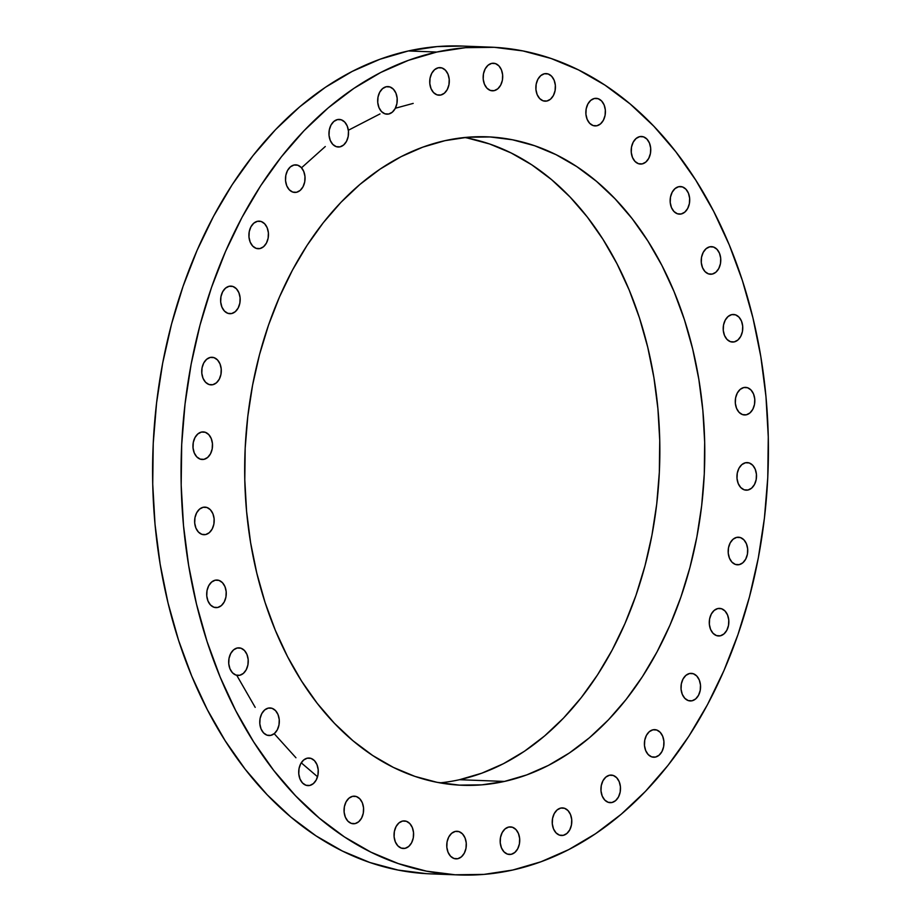 <?xml version="1.0" encoding="UTF-8"?>
<svg xmlns="http://www.w3.org/2000/svg" width="921" height="921" viewBox="0 0 921 921"><rect width="100%" height="100%" fill="white"/><g stroke="black" fill="none" stroke-linecap="round" stroke-linejoin="round"><path stroke-width="1.38" d="M212.774 384.713L208.963 384.494L205.544 382.238L203.023 378.278L201.803 373.224L202.056 367.847L203.748 362.955L206.626 359.305L210.241 357.44A13.803 9.786 -87.8 0 1 212.037 357.279A13.803 9.786 -87.8 0 1 221.293 370.184A13.803 9.786 -87.8 0 1 212.774 384.713A13.803 9.786 -87.8 0 1 210.978 384.874A13.803 9.786 -87.8 0 1 201.734 371.969A13.803 9.786 -87.8 0 1 210.241 357.44L214.052 357.659L217.483 359.915L219.992 363.876L221.213 368.93L220.959 374.306L219.267 379.199L216.389 382.848L212.774 384.713M231.666 313.543L227.855 313.324L224.436 311.068L221.915 307.119L220.695 302.065L220.948 296.677L222.64 291.796L225.518 288.135L229.133 286.281A13.803 9.786 -87.8 0 1 230.929 286.109A13.803 9.786 -87.8 0 1 240.185 299.014A13.803 9.786 -87.8 0 1 231.666 313.543A13.803 9.786 -87.8 0 1 229.87 313.704A13.803 9.786 -87.8 0 1 220.614 300.799A13.803 9.786 -87.8 0 1 229.133 286.281L232.944 286.489L236.375 288.745L238.884 292.705L240.105 297.759L239.851 303.136L238.159 308.028L235.281 311.678L231.666 313.543M259.952 248.566L256.142 248.359L252.711 246.091L250.201 242.142L248.981 237.088L249.234 231.701L250.926 226.819L253.805 223.158L257.42 221.305A13.803 9.786 -87.8 0 1 259.215 221.144A13.803 9.786 -87.8 0 1 268.46 234.049A13.803 9.786 -87.8 0 1 259.952 248.566A13.803 9.786 -87.8 0 1 258.156 248.728A13.803 9.786 -87.8 0 1 248.9 235.822A13.803 9.786 -87.8 0 1 257.42 221.305L261.23 221.512L264.649 223.78L267.171 227.729L268.391 232.783L268.138 238.171L266.445 243.052L263.567 246.713L259.952 248.566M296.527 192.282L292.717 192.063L289.298 189.807L286.776 185.858L285.556 180.804L285.809 175.416L287.513 170.535L290.38 166.874L294.006 165.02A13.803 9.786 -87.8 0 1 295.791 164.847A13.803 9.786 -87.8 0 1 305.047 177.753A13.803 9.786 -87.8 0 1 296.527 192.282A13.803 9.786 -87.8 0 1 294.743 192.443A13.803 9.786 -87.8 0 1 285.487 179.537A13.803 9.786 -87.8 0 1 294.006 165.02L297.817 165.227L301.236 167.484L303.746 171.444L304.978 176.498L304.724 181.886L303.021 186.767L300.154 190.428L296.527 192.282M340.01 146.853L336.2 146.635L332.78 144.378L330.259 140.418L329.039 135.364L329.292 129.988L330.984 125.095L333.863 121.445L337.477 119.58A13.803 9.786 -87.8 0 1 339.273 119.419A13.803 9.786 -87.8 0 1 348.529 132.325A13.803 9.786 -87.8 0 1 340.01 146.853A13.803 9.786 -87.8 0 1 338.214 147.015A13.803 9.786 -87.8 0 1 328.958 134.109A13.803 9.786 -87.8 0 1 337.477 119.58L341.288 119.799L344.719 122.056L347.229 126.016L348.449 131.07L348.196 136.446L346.503 141.339L343.625 144.988L340.01 146.853M388.72 114.02L384.909 113.801L381.478 111.545L378.968 107.584L377.748 102.53L378.001 97.154L379.694 92.261L382.572 88.612L386.187 86.747A13.803 9.786 -87.8 0 1 387.983 86.586A13.803 9.786 -87.8 0 1 397.239 99.491A13.803 9.786 -87.8 0 1 388.72 114.02A13.803 9.786 -87.8 0 1 386.924 114.181A13.803 9.786 -87.8 0 1 377.668 101.275A13.803 9.786 -87.8 0 1 386.187 86.747L389.997 86.965L393.417 89.222L395.938 93.182L397.158 98.236L396.905 103.613L395.213 108.505L392.334 112.155L388.72 114.02M440.779 95.036L436.968 94.828L433.538 92.572L431.028 88.612L429.808 83.558L430.061 78.181L431.753 73.289L434.631 69.639L438.246 67.774A13.803 9.786 -87.8 0 1 440.042 67.613A13.803 9.786 -87.8 0 1 449.298 80.518A13.803 9.786 -87.8 0 1 440.779 95.036A13.803 9.786 -87.8 0 1 438.983 95.208A13.803 9.786 -87.8 0 1 429.727 82.303A13.803 9.786 -87.8 0 1 438.246 67.774L442.057 67.993L445.488 70.249L447.997 74.198L449.218 79.252L448.964 84.64L447.272 89.521L444.394 93.182L440.779 95.036M494.186 90.649L490.375 90.442L486.956 88.186L484.446 84.225L483.214 79.171L483.467 73.795L485.171 68.902L488.038 65.253L491.664 63.388A13.803 9.786 -87.8 0 1 493.449 63.227A13.803 9.786 -87.8 0 1 502.705 76.132A13.803 9.786 -87.8 0 1 494.186 90.649A13.803 9.786 -87.8 0 1 492.401 90.822A13.803 9.786 -87.8 0 1 483.145 77.917A13.803 9.786 -87.8 0 1 491.664 63.388L495.475 63.607L498.894 65.863L501.415 69.812L502.636 74.866L502.382 80.254L500.679 85.146L497.812 88.796L494.186 90.649M546.901 101.022L543.091 100.815L539.671 98.559L537.15 94.598L535.93 89.544L536.183 84.168L537.876 79.275L540.754 75.626L544.38 73.761A13.803 9.786 -87.8 0 1 546.165 73.599A13.803 9.786 -87.8 0 1 555.421 86.505A13.803 9.786 -87.8 0 1 546.901 101.022A13.803 9.786 -87.8 0 1 545.105 101.195A13.803 9.786 -87.8 0 1 535.861 88.289A13.803 9.786 -87.8 0 1 544.38 73.761L548.191 73.979L551.61 76.236L554.12 80.185L555.351 85.239L555.087 90.626L553.394 95.508L550.528 99.169L546.901 101.022M596.889 125.763L593.078 125.544L589.659 123.287L587.149 119.327L585.917 114.273L586.17 108.897L587.874 104.004L590.741 100.354L594.367 98.489A13.803 9.786 -87.8 0 1 596.152 98.328A13.803 9.786 -87.8 0 1 605.408 111.234A13.803 9.786 -87.8 0 1 596.889 125.763A13.803 9.786 -87.8 0 1 595.104 125.924A13.803 9.786 -87.8 0 1 585.848 113.018A13.803 9.786 -87.8 0 1 594.367 98.489L598.178 98.708L601.597 100.965L604.118 104.925L605.339 109.979L605.085 115.355L603.382 120.248L600.515 123.898L596.889 125.763M642.236 163.903L638.426 163.685L635.006 161.428L632.485 157.468L631.265 152.414L631.518 147.038L633.211 142.145L636.089 138.495L639.704 136.63A13.803 9.786 -87.8 0 1 641.5 136.469A13.803 9.786 -87.8 0 1 650.756 149.375A13.803 9.786 -87.8 0 1 642.236 163.903A13.803 9.786 -87.8 0 1 640.44 164.065A13.803 9.786 -87.8 0 1 631.184 151.159A13.803 9.786 -87.8 0 1 639.704 136.63L643.514 136.849L646.945 139.106L649.455 143.066L650.675 148.12L650.422 153.496L648.729 158.389L645.851 162.038L642.236 163.903M681.195 213.983L677.384 213.764L673.953 211.508L671.444 207.547L670.223 202.493L670.476 197.117L672.169 192.224L675.047 188.575L678.662 186.71A13.803 9.786 -87.8 0 1 680.458 186.549A13.803 9.786 -87.8 0 1 689.714 199.454A13.803 9.786 -87.8 0 1 681.195 213.983A13.803 9.786 -87.8 0 1 679.399 214.144A13.803 9.786 -87.8 0 1 670.143 201.239A13.803 9.786 -87.8 0 1 678.662 186.71L682.473 186.928L685.892 189.185L688.413 193.145L689.633 198.199L689.38 203.576L687.688 208.468L684.81 212.118L681.195 213.983M712.255 274.078L708.445 273.871L705.026 271.614L702.516 267.654L701.284 262.6L701.537 257.224L703.241 252.331L706.108 248.682L709.734 246.816A13.803 9.786 -87.8 0 1 711.519 246.655A13.803 9.786 -87.8 0 1 720.775 259.561A13.803 9.786 -87.8 0 1 712.255 274.078A13.803 9.786 -87.8 0 1 710.471 274.251A13.803 9.786 -87.8 0 1 701.215 261.345A13.803 9.786 -87.8 0 1 709.734 246.816L713.545 247.035L716.964 249.292L719.474 253.24L720.706 258.294L720.452 263.682L718.748 268.575L715.882 272.225L712.255 274.078M734.244 341.898L730.434 341.679L727.014 339.423L724.505 335.463L723.273 330.409L723.526 325.032L725.23 320.14L728.097 316.49L731.723 314.625A13.803 9.786 -87.8 0 1 733.507 314.464A13.803 9.786 -87.8 0 1 742.763 327.369A13.803 9.786 -87.8 0 1 734.244 341.898A13.803 9.786 -87.8 0 1 732.46 342.059A13.803 9.786 -87.8 0 1 723.204 329.154A13.803 9.786 -87.8 0 1 731.723 314.625L735.534 314.844L738.953 317.1L741.474 321.061L742.694 326.115L742.441 331.491L740.737 336.384L737.871 340.033L734.244 341.898M746.309 414.807L742.499 414.588L739.079 412.332L736.57 408.371L735.338 403.329L735.591 397.941L737.295 393.048L740.162 389.399L743.788 387.545A13.803 9.786 -87.8 0 1 745.573 387.373A13.803 9.786 -87.8 0 1 754.829 400.278A13.803 9.786 -87.8 0 1 746.309 414.807A13.803 9.786 -87.8 0 1 744.525 414.968A13.803 9.786 -87.8 0 1 735.269 402.063A13.803 9.786 -87.8 0 1 743.788 387.545L747.599 387.753L751.018 390.009L753.539 393.969L754.76 399.023L754.506 404.4L752.802 409.292L749.936 412.942L746.309 414.807M747.99 490.018L744.18 489.811L740.76 487.543L738.239 483.594L737.019 478.54L737.272 473.152L738.964 468.271L741.842 464.61L745.457 462.756A13.803 9.786 -87.8 0 1 747.253 462.595A13.803 9.786 -87.8 0 1 756.509 475.501A13.803 9.786 -87.8 0 1 747.99 490.018A13.803 9.786 -87.8 0 1 746.194 490.179A13.803 9.786 -87.8 0 1 736.938 477.274A13.803 9.786 -87.8 0 1 745.457 462.756L749.268 462.964L752.699 465.232L755.208 469.18L756.429 474.234L756.176 479.622L754.483 484.504L751.605 488.165L747.99 490.018M739.218 564.642L735.407 564.435L731.976 562.178L729.467 558.218L728.246 553.164L728.499 547.776L730.192 542.895L733.07 539.234L736.685 537.38A13.803 9.786 -87.8 0 1 738.481 537.219A13.803 9.786 -87.8 0 1 747.737 550.125A13.803 9.786 -87.8 0 1 739.218 564.642A13.803 9.786 -87.8 0 1 737.422 564.803A13.803 9.786 -87.8 0 1 728.166 551.909A13.803 9.786 -87.8 0 1 736.685 537.38L740.496 537.599L743.915 539.856L746.436 543.804L747.656 548.858L747.403 554.246L745.711 559.128L742.833 562.789L739.218 564.642M720.326 635.812L716.515 635.594L713.084 633.337L710.575 629.388L709.354 624.334L709.607 618.947L711.3 614.054L714.178 610.404L717.793 608.551A13.803 9.786 -87.8 0 1 719.589 608.378A13.803 9.786 -87.8 0 1 728.845 621.284A13.803 9.786 -87.8 0 1 720.326 635.812A13.803 9.786 -87.8 0 1 718.53 635.974A13.803 9.786 -87.8 0 1 709.274 623.068A13.803 9.786 -87.8 0 1 717.793 608.551L721.604 608.758L725.023 611.014L727.544 614.975L728.764 620.029L728.511 625.405L726.819 630.298L723.941 633.947L720.326 635.812M692.039 700.789L688.229 700.57L684.81 698.314L682.288 694.353L681.068 689.299L681.321 683.923L683.014 679.03L685.892 675.381L689.518 673.516A13.803 9.786 -87.8 0 1 691.303 673.355A13.803 9.786 -87.8 0 1 700.559 686.26A13.803 9.786 -87.8 0 1 692.039 700.789A13.803 9.786 -87.8 0 1 690.243 700.95A13.803 9.786 -87.8 0 1 680.999 688.045A13.803 9.786 -87.8 0 1 689.518 673.516L693.329 673.735L696.748 675.991L699.258 679.951L700.49 685.005L700.225 690.382L698.532 695.274L695.666 698.924L692.039 700.789M655.464 757.074L651.642 756.855L648.223 754.598L645.713 750.638L644.481 745.584L644.746 740.208L646.438 735.315L649.305 731.665L652.931 729.812A13.803 9.786 -87.8 0 1 654.727 729.639A13.803 9.786 -87.8 0 1 663.972 742.545A13.803 9.786 -87.8 0 1 655.464 757.074A13.803 9.786 -87.8 0 1 653.668 757.235A13.803 9.786 -87.8 0 1 644.412 744.329A13.803 9.786 -87.8 0 1 652.931 729.812L656.742 730.019L660.161 732.276L662.683 736.236L663.903 741.29L663.65 746.666L661.957 751.559L659.079 755.208L655.464 757.074M611.981 802.502L608.171 802.295L604.74 800.038L602.23 796.078L601.01 791.024L601.263 785.648L602.956 780.755L605.834 777.105L609.449 775.24A13.803 9.786 -87.8 0 1 611.245 775.079A13.803 9.786 -87.8 0 1 620.501 787.985A13.803 9.786 -87.8 0 1 611.981 802.502A13.803 9.786 -87.8 0 1 610.186 802.675A13.803 9.786 -87.8 0 1 600.929 789.769A13.803 9.786 -87.8 0 1 609.449 775.24L613.259 775.459L616.679 777.715L619.2 781.664L620.42 786.718L620.167 792.106L618.475 796.987L615.596 800.648L611.981 802.502M563.272 835.347L559.461 835.128L556.042 832.872L553.521 828.912L552.301 823.858L552.554 818.481L554.246 813.588L557.124 809.939L560.739 808.074A13.803 9.786 -87.8 0 1 562.535 807.913A13.803 9.786 -87.8 0 1 571.791 820.818A13.803 9.786 -87.8 0 1 563.272 835.347A13.803 9.786 -87.8 0 1 561.476 835.508A13.803 9.786 -87.8 0 1 552.22 822.603A13.803 9.786 -87.8 0 1 560.739 808.074L564.55 808.293L567.981 810.549L570.49 814.509L571.711 819.563L571.457 824.94L569.765 829.833L566.887 833.482L563.272 835.347M511.213 854.32L507.402 854.101L503.983 851.844L501.461 847.884L500.241 842.83L500.494 837.454L502.187 832.561L505.065 828.912L508.68 827.046A13.803 9.786 -87.8 0 1 510.476 826.885A13.803 9.786 -87.8 0 1 519.732 839.791A13.803 9.786 -87.8 0 1 511.213 854.32A13.803 9.786 -87.8 0 1 509.417 854.481A13.803 9.786 -87.8 0 1 500.161 841.575A13.803 9.786 -87.8 0 1 508.68 827.046L512.49 827.265L515.921 829.522L518.431 833.482L519.651 838.536L519.398 843.912L517.706 848.805L514.827 852.455L511.213 854.32M457.795 858.706L453.984 858.487L450.565 856.231L448.055 852.27L446.823 847.216L447.076 841.84L448.78 836.947L451.647 833.298L455.273 831.433A13.803 9.786 -87.8 0 1 457.058 831.272A13.803 9.786 -87.8 0 1 466.314 844.177A13.803 9.786 -87.8 0 1 457.795 858.706A13.803 9.786 -87.8 0 1 456.01 858.867A13.803 9.786 -87.8 0 1 446.754 845.962A13.803 9.786 -87.8 0 1 455.273 831.433L459.084 831.651L462.503 833.908L465.024 837.868L466.245 842.922L465.991 848.299L464.288 853.191L461.421 856.841L457.795 858.706M405.09 848.333L401.28 848.114L397.849 845.858L395.339 841.898L394.107 836.844L394.372 831.467L396.065 826.574L398.943 822.925L402.558 821.06A13.803 9.786 -87.8 0 1 404.354 820.899A13.803 9.786 -87.8 0 1 413.598 833.804A13.803 9.786 -87.8 0 1 405.09 848.333A13.803 9.786 -87.8 0 1 403.294 848.494A13.803 9.786 -87.8 0 1 394.038 835.589A13.803 9.786 -87.8 0 1 402.558 821.06L406.368 821.279L409.787 823.535L412.309 827.495L413.529 832.549L413.276 837.926L411.583 842.819L408.705 846.468L405.09 848.333M355.092 823.604L351.281 823.386L347.862 821.129L345.352 817.169L344.12 812.115L344.373 806.738L346.077 801.846L348.944 798.196L352.57 796.331A13.803 9.786 -87.8 0 1 354.355 796.17A13.803 9.786 -87.8 0 1 363.611 809.075A13.803 9.786 -87.8 0 1 355.092 823.604A13.803 9.786 -87.8 0 1 353.307 823.765A13.803 9.786 -87.8 0 1 344.051 810.86A13.803 9.786 -87.8 0 1 352.57 796.331L356.381 796.55L359.8 798.806L362.321 802.767L363.542 807.821L363.288 813.197L361.585 818.09L358.718 821.739L355.092 823.604M309.755 785.463L305.945 785.245L302.514 782.988L300.004 779.028L298.784 773.974L299.037 768.598L300.73 763.705L303.608 760.055L307.223 758.19A13.803 9.786 -87.8 0 1 309.019 758.029A13.803 9.786 -87.8 0 1 318.275 770.935A13.803 9.786 -87.8 0 1 309.755 785.463A13.803 9.786 -87.8 0 1 307.959 785.625A13.803 9.786 -87.8 0 1 298.703 772.719A13.803 9.786 -87.8 0 1 307.223 758.19L311.033 758.409L314.464 760.665L316.974 764.626L318.194 769.68L317.941 775.056L316.248 779.949L313.37 783.598L309.755 785.463M270.797 735.372L266.986 735.165L263.567 732.897L261.046 728.948L259.826 723.894L260.079 718.507L261.771 713.625L264.649 709.964L268.264 708.111A13.803 9.786 -87.8 0 1 270.06 707.95A13.803 9.786 -87.8 0 1 279.316 720.855A13.803 9.786 -87.8 0 1 270.797 735.372A13.803 9.786 -87.8 0 1 269.001 735.534A13.803 9.786 -87.8 0 1 259.757 722.628A13.803 9.786 -87.8 0 1 268.264 708.111L272.075 708.318L275.506 710.586L278.015 714.535L279.247 719.589L278.982 724.977L277.29 729.858L274.412 733.519L270.797 735.372M239.725 675.277L235.914 675.058L232.495 672.802L229.985 668.842L228.753 663.788L229.018 658.411L230.711 653.519L233.577 649.869L237.204 648.004A13.803 9.786 -87.8 0 1 238.988 647.843A13.803 9.786 -87.8 0 1 248.244 660.748A13.803 9.786 -87.8 0 1 239.725 675.277A13.803 9.786 -87.8 0 1 237.94 675.438A13.803 9.786 -87.8 0 1 228.684 662.533A13.803 9.786 -87.8 0 1 237.204 648.004L241.014 648.223L244.433 650.479L246.955 654.44L248.175 659.494L247.922 664.87L246.229 669.763L243.351 673.412L239.725 675.277M217.736 607.469L213.925 607.25L210.506 604.993L207.996 601.033L206.765 595.979L207.018 590.603L208.722 585.71L211.588 582.06L215.215 580.195A13.803 9.786 -87.8 0 1 216.999 580.034A13.803 9.786 -87.8 0 1 226.255 592.94A13.803 9.786 -87.8 0 1 217.736 607.469A13.803 9.786 -87.8 0 1 215.951 607.63A13.803 9.786 -87.8 0 1 206.695 594.724A13.803 9.786 -87.8 0 1 215.215 580.195L219.025 580.414L222.445 582.671L224.966 586.631L226.186 591.685L225.933 597.061L224.229 601.954L221.362 605.604L217.736 607.469M204.001 459.337L200.191 459.119L196.76 456.862L194.25 452.902L193.03 447.848L193.283 442.471L194.976 437.579L197.854 433.929L201.469 432.064A13.803 9.786 -87.8 0 1 203.265 431.903A13.803 9.786 -87.8 0 1 212.521 444.808A13.803 9.786 -87.8 0 1 204.001 459.337A13.803 9.786 -87.8 0 1 202.206 459.498A13.803 9.786 -87.8 0 1 192.95 446.593A13.803 9.786 -87.8 0 1 201.469 432.064L205.279 432.283L208.71 434.539L211.22 438.5L212.44 443.554L212.187 448.93L210.495 453.823L207.616 457.472L204.001 459.337M205.671 534.548L201.86 534.33L198.441 532.073L195.931 528.124L194.699 523.07L194.953 517.683L196.657 512.801L199.523 509.14L203.15 507.287A13.803 9.786 -87.8 0 1 204.934 507.114A13.803 9.786 -87.8 0 1 214.19 520.02A13.803 9.786 -87.8 0 1 205.671 534.548A13.803 9.786 -87.8 0 1 203.886 534.71A13.803 9.786 -87.8 0 1 194.63 521.804A13.803 9.786 -87.8 0 1 203.15 507.287L206.96 507.494L210.379 509.75L212.901 513.711L214.121 518.765L213.868 524.153L212.164 529.034L209.297 532.695L205.671 534.548M439.904 782.862A324.468 229.893 92.2 0 0 459.51 779.707L504.455 781.434A324.468 229.893 -87.8 0 1 462.319 785.268A324.468 229.893 -87.8 0 1 244.836 481.994A324.468 229.893 -87.8 0 1 445.004 140.66L467.511 137.252L490.087 136.953L512.513 139.785L534.571 145.714L556.054 154.67L576.753 166.586L596.474 181.333L615.021 198.775L632.22 218.738L647.9 241.037L661.911 265.455L674.114 291.761L684.407 319.691L692.673 348.99L698.843 379.36L702.861 410.513L704.669 442.161L704.277 473.993L701.664 505.698L696.863 536.966L689.933 567.509L680.918 597.027L669.935 625.232L657.053 651.861L642.432 676.647L626.188 699.361L608.482 719.785L589.486 737.709L569.397 752.964L548.386 765.42L526.674 774.929L504.455 781.434L481.948 784.842L459.372 785.129L436.945 782.297L414.887 776.38L393.405 767.423L372.706 755.508L352.985 740.76L334.438 723.319L317.238 703.356L301.558 681.056L287.548 656.638L275.344 630.332L265.052 602.403L256.786 573.104L250.616 542.734L246.598 511.569L244.79 479.922L245.182 448.101L247.795 416.396L252.596 385.116L259.526 354.573L268.541 325.055L279.535 296.85L292.406 270.221L307.027 245.435L323.271 222.721L340.977 202.309L359.973 184.384L380.062 169.119L401.072 156.674L422.797 147.153L445.004 140.66A324.468 229.893 -87.8 0 1 487.14 136.815A324.468 229.893 -87.8 0 1 704.623 440.088A324.468 229.893 -87.8 0 1 504.455 781.434L459.51 779.707A324.468 229.893 92.2 0 0 659.839 454.249A324.468 229.893 92.2 0 0 464.621 137.517M490.582 47.144L462.112 46.05A414.208 293.477 92.2 0 0 408.325 50.954L436.784 52.048A414.208 293.477 -87.8 0 1 490.582 47.144A414.208 293.477 -87.8 0 1 768.206 434.298A414.208 293.477 -87.8 0 1 512.675 870.046L512.675 870.046A414.208 293.477 -87.8 0 1 458.888 874.95A414.208 293.477 -87.8 0 1 181.253 487.796A414.208 293.477 -87.8 0 1 436.784 52.048L408.325 50.954A414.208 293.477 92.2 0 0 152.794 486.702A414.208 293.477 92.2 0 0 430.418 873.856A414.208 293.477 92.2 0 0 444.67 873.914M512.675 870.046L541.03 861.757L568.764 849.599L595.576 833.712L621.226 814.233L645.471 791.346L668.07 765.282L688.816 736.293L707.489 704.646L723.918 670.649L737.951 634.638L749.452 596.958L758.305 557.976L764.43 518.051L767.769 477.573L768.275 436.945L765.961 396.548L760.838 356.761L752.964 317.987L742.407 280.594L729.271 244.928L713.683 211.358L695.792 180.182L675.784 151.712L653.829 126.223L630.148 103.958L604.982 85.135L578.549 69.927L551.126 58.495L522.955 50.931L494.335 47.316L465.519 47.685L436.784 52.048L408.429 60.337L380.707 72.483L353.883 88.381L328.233 107.861L303.988 130.747L281.389 156.812L260.643 185.8L241.97 217.448L225.541 251.433L211.508 287.444L200.007 325.125L191.154 364.117L185.029 404.043L181.702 444.521L181.184 485.148L183.498 525.546L188.621 565.321L196.495 604.095L207.052 641.5L220.188 677.154L235.776 710.736L253.666 741.912L273.675 770.37L295.629 795.859L319.311 818.124L344.477 836.959L370.91 852.155L398.333 863.599L426.504 871.162L455.124 874.777L483.939 874.397L512.675 870.046M462.273 46.062L437.061 46.603L408.325 50.954L379.97 59.243L352.236 71.401L325.424 87.288L299.774 106.767L275.529 129.654L252.93 155.718L232.184 184.707L213.511 216.354L197.082 250.351L183.049 286.362L171.548 324.042L162.695 363.024L156.57 402.949L153.231 443.427L152.725 484.055L155.039 524.452L160.162 564.239L168.036 603.013L178.593 640.406L191.729 676.072L207.317 709.642L225.208 740.818L245.216 769.288L267.171 794.777L290.852 817.042L316.018 835.865L342.451 851.073L369.874 862.505L398.045 870.069L426.665 873.684M467.569 138.069L489.638 143.987L511.12 152.955L531.82 164.859L551.541 179.607L570.087 197.048L587.287 217.011L602.967 239.322L616.978 263.74L629.181 290.034L639.473 317.975L647.739 347.263L653.91 377.633L657.916 408.797L659.735 440.445L659.332 472.277L656.731 503.971L651.93 535.251L644.999 565.793L635.985 595.311L624.991 623.517L612.12 650.145L597.487 674.932L581.243 697.646L563.548 718.058L544.553 735.983L524.452 751.248L503.453 763.693L481.729 773.214L459.51 779.707M413.195 103.394L395.339 108.252M380.016 113.916L348.357 130.252M325.286 146.52L301.524 167.795M236.801 675.392L255.198 707.374M274.205 733.692L295.952 757.764M301.248 762.818L317.538 776.748M458.888 874.95L430.418 873.856"/></g></svg>
